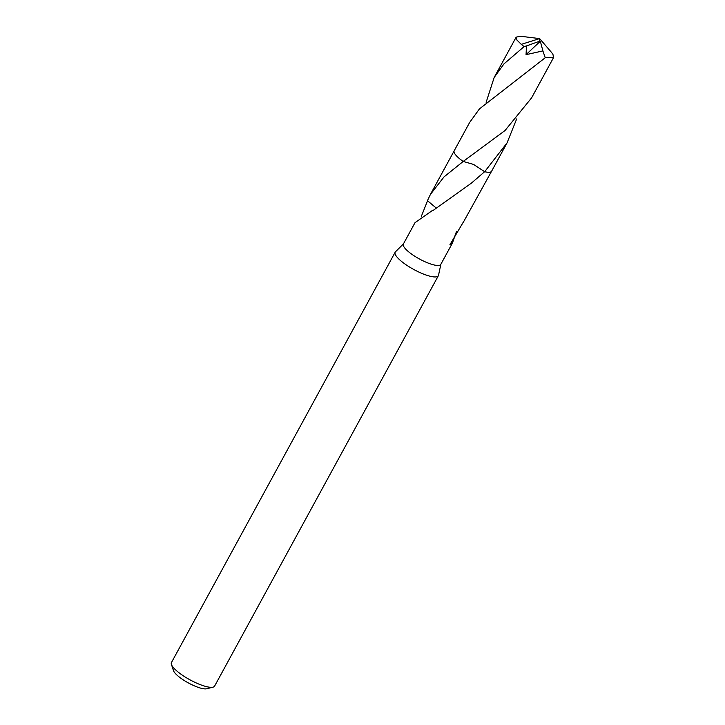 <?xml version="1.0" encoding="UTF-8"?>
<svg xmlns="http://www.w3.org/2000/svg" width="725" height="725" viewBox="0 0 725 725"><rect width="100%" height="100%" fill="white"/><g stroke="black" fill="none" stroke-linecap="round" stroke-linejoin="round"><path stroke-width="1.09" d="M403.472 243.845L395.478 251.811A24.578 6.28 28.6 0 0 395.188 252.191A24.578 6.28 28.6 0 0 423.418 274.032A24.578 6.28 28.6 0 0 438.353 275.727A24.578 6.28 28.6 0 0 438.516 275.273L440.882 264.235M436.332 208.129L427.451 200.671L430.442 194.382L444.035 176.882L463.202 161.448L473.525 164.412L484.653 171.698L471.332 183.189L433.278 210.332A21.306 5.447 -151.4 0 1 432.952 210.087L415.008 222.675L403.372 244.026A21.306 5.447 28.6 0 0 427.841 262.948A21.306 5.447 28.6 0 0 440.782 264.417L452.418 243.074L449.917 244.751L463.039 222.575A21.306 5.447 28.6 0 0 463.193 222.512L491.496 171.399M395.188 252.191L171.444 662.568A24.578 6.28 28.6 0 0 171.417 664.435A24.578 6.28 28.6 0 0 199.674 684.4A24.578 6.28 28.6 0 0 213.05 687.137A24.578 6.28 28.6 0 0 214.609 686.104L438.353 275.727M171.417 664.435L173.465 670.589A19.666 5.021 28.6 0 0 196.076 686.566A19.666 5.021 28.6 0 0 206.77 688.75L213.05 687.137M421.406 216.195L427.56 200.734M454.276 152.767A21.306 5.447 28.6 0 0 463.202 161.448A21.315 5.447 28.6 0 0 463.202 161.448L505.035 130.518L531.597 97.866L553.583 57.529L545.245 57.737L479.433 108.904L469.61 122.516L454.176 150.809A21.324 5.447 28.6 0 0 454.901 153.89A21.324 5.447 28.6 0 0 463.193 161.439L473.525 164.412L484.662 171.707A21.324 5.447 28.6 0 0 491.613 171.227L507.038 142.916L484.662 171.707M456.542 231.293L452.418 243.074M484.635 171.707A21.306 5.447 28.6 0 0 489.919 172.197M432.952 210.087L433.505 210.168M486.14 102.307L494.178 77.466L503.993 63.873L524.121 46.581L526.495 45.911L526.051 54.665L542.889 50.913L545.245 57.746M526.495 45.92L539.282 41.343L539.636 38.597L521.275 44.352A21.306 5.447 28.6 0 0 524.121 46.581M521.275 44.352L516.97 40.083L516.173 37.138L520.459 36.25L539.636 38.597L551.571 52.481M516.662 118.954L507.038 142.916M551.562 52.481L552.93 54.312L553.583 57.529M539.282 41.343L540.333 41.216L526.042 54.665M540.333 41.216L542.889 50.913M454.086 151.008L430.442 194.382M516.173 37.138L494.178 77.466"/></g></svg>
